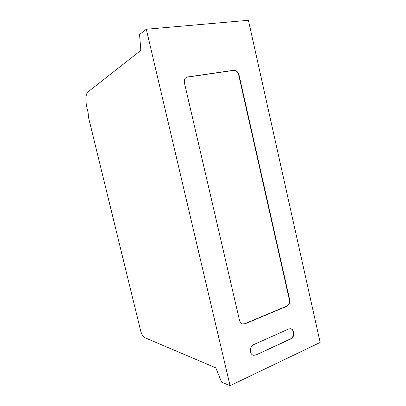 <?xml version="1.0" encoding="UTF-8"?>
<svg xmlns="http://www.w3.org/2000/svg" width="406" height="406" viewBox="0 0 406 406"><rect width="100%" height="100%" fill="white"/><g stroke="black" fill="none" stroke-linecap="round" stroke-linejoin="round"><path stroke-width="0.61" d="M255.937 354.996L253.699 355.306C249.335 354.788 249.228 346.328 253.552 344.679L288.63 328.997L290.386 328.708C294.594 328.931 295.005 337.3 290.884 338.934L255.937 354.996L290.554 338.848C294.401 337.32 294.416 329.601 290.579 328.738M253.07 355.128L255.623 354.895M242.544 323.937L244.803 323.704L286.479 306.205C288.813 304.896 289.757 302.688 289.311 299.582L238.738 75.09C237.764 71.953 235.932 70.411 233.242 70.456L186.45 77.241M239.032 74.953L289.64 299.633C290.087 302.744 289.143 304.952 286.809 306.266L245.112 323.78L243.169 324.069C241.321 323.755 240.103 322.526 239.515 320.385L184.441 82.946C183.964 80.251 184.715 78.307 186.689 77.11L233.531 70.314C236.226 70.263 238.058 71.811 239.032 74.953L238.738 75.09M140.598 330.601L88.422 117.055L88.168 112.868L86.909 107.717C85.265 99.967 85.559 94.75 87.782 92.076L140.841 50.41L139.552 34.495L146.302 29.252L230.06 385.7L221.569 382.147L215.825 367.851L144.546 337.579C142.932 336.574 141.618 334.25 140.598 330.601M230.06 385.7L320.156 342.456L248.416 20.3L146.302 29.252M290.884 338.934L290.554 338.848M289.64 299.633L289.311 299.582M233.531 70.314L233.242 70.456M187.948 76.714L187.684 76.861M245.112 323.78L244.803 323.704M286.809 306.266L286.479 306.205M253.699 355.306L253.385 355.199M243.169 324.069L242.864 323.993"/></g></svg>
